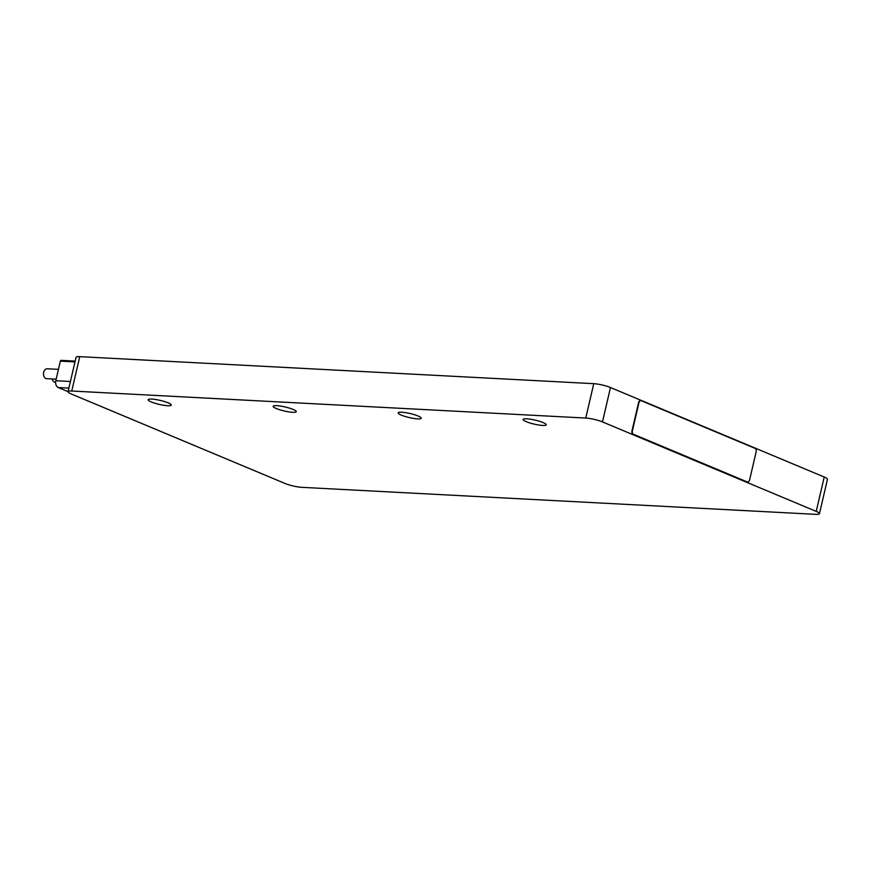 <?xml version="1.0" encoding="UTF-8"?>
<svg xmlns="http://www.w3.org/2000/svg" width="871" height="871" viewBox="0 0 871 871"><rect width="100%" height="100%" fill="white"/><g stroke="black" fill="none" stroke-linecap="round" stroke-linejoin="round"><path stroke-width="1.31" d="M602.471 421.912A12.129 2.101 -166.9 0 0 585.758 418.058L71.749 391.025A12.129 2.101 -166.9 0 0 68.058 391.678A12.129 2.101 -166.9 0 0 71.28 393.975L285.035 483.47A12.129 2.101 -166.9 0 0 301.747 487.325L815.757 514.347A12.129 2.101 -166.9 0 0 819.448 513.694A12.129 2.101 -166.9 0 0 816.225 511.397L602.471 421.912L610.473 387.53L824.227 477.025A12.129 2.101 13.1 0 1 827.45 479.322L819.448 513.694M151.336 401.967A11.856 2.058 13.1 0 1 148.179 399.724A11.856 2.058 13.1 0 1 155.68 399.517A11.856 2.058 13.1 0 1 168.125 402.848A11.856 2.058 13.1 0 1 171.271 405.102A11.856 2.058 13.1 0 1 163.781 405.298A11.856 2.058 13.1 0 1 151.336 401.967M276.325 408.543A11.856 2.058 13.1 0 1 273.167 406.3A11.856 2.058 13.1 0 1 280.669 406.093A11.856 2.058 13.1 0 1 293.113 409.424A11.856 2.058 13.1 0 1 296.26 411.667A11.856 2.058 13.1 0 1 288.769 411.874A11.856 2.058 13.1 0 1 276.325 408.543M401.313 415.119A11.856 2.058 13.1 0 1 398.156 412.865A11.856 2.058 13.1 0 1 405.657 412.669A11.856 2.058 13.1 0 1 418.102 416A11.856 2.058 13.1 0 1 421.248 418.243A11.856 2.058 13.1 0 1 413.758 418.45A11.856 2.058 13.1 0 1 401.313 415.119M526.291 421.684A11.856 2.058 13.1 0 1 523.144 419.441A11.856 2.058 13.1 0 1 530.635 419.234A11.856 2.058 13.1 0 1 543.09 422.566A11.856 2.058 13.1 0 1 546.237 424.819A11.856 2.058 13.1 0 1 538.746 425.015A11.856 2.058 13.1 0 1 526.291 421.684M75.167 361.127L61.34 360.398A1.1 0.773 -87 0 0 60.36 361.149L55.809 380.714A5.509 3.887 -87 0 0 58.27 387.551L68.058 391.656L76.049 357.306A12.129 2.101 13.1 0 1 79.751 356.653L593.761 383.675A12.129 2.101 13.1 0 1 610.473 387.53M638.955 402.652L632.368 430.938A2.755 1.938 93 0 0 633.598 434.357L747.122 481.892A2.755 1.938 93 0 0 747.59 482.001A2.755 1.938 93 0 0 749.583 480.019L756.17 451.722A2.755 1.938 93 0 0 754.939 448.304L641.415 400.78A2.755 1.938 93 0 0 640.947 400.671A2.755 1.938 93 0 0 638.955 402.652L638.563 402.631A2.755 1.938 -87 0 1 640.555 400.649A2.755 1.938 -87 0 1 640.751 400.671M638.563 402.631L631.976 430.927A2.755 1.938 -87 0 0 633.206 434.335L746.73 481.87A2.755 1.938 -87 0 0 747.198 481.979A2.755 1.938 -87 0 0 747.394 481.979M56.169 379.179L46.718 378.678A4.965 3.495 -87 0 1 45.88 378.482A4.965 3.495 -87 0 1 43.55 372.93A4.965 3.495 -87 0 1 47.241 368.771L58.455 369.358M55.613 382.26L55.211 382.238A4.965 3.495 -87 0 1 54.372 382.042A4.965 3.495 -87 0 1 52.14 378.972M593.761 383.675L585.758 418.058M79.751 356.653L71.749 391.025M824.227 477.025L816.225 511.397M55.809 380.714L70.42 381.487M60.36 361.149L74.982 361.922M58.27 387.551L68.885 388.107M61.155 360.354L75.167 361.095"/></g></svg>
